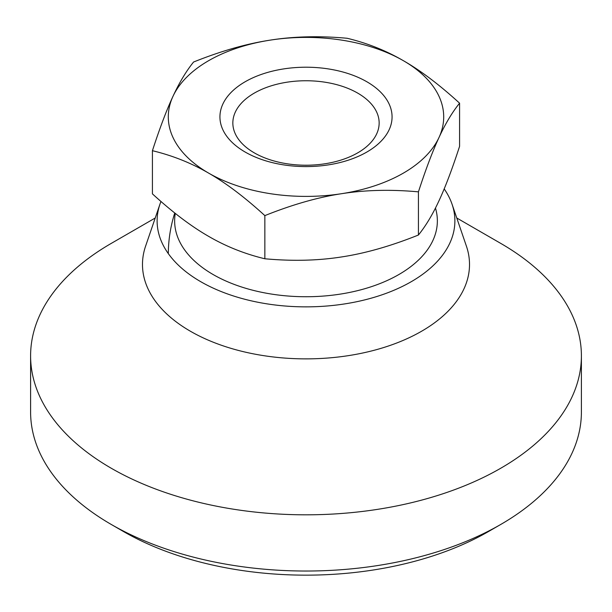 <?xml version="1.0" encoding="UTF-8"?>
<svg xmlns="http://www.w3.org/2000/svg" width="612" height="612" viewBox="0 0 612 612"><rect width="100%" height="100%" fill="white"/><g stroke="black" fill="none" stroke-linecap="round" stroke-linejoin="round"><path stroke-width="0.92" d="M245.144 152.036A86.062 49.687 180 0 1 245.144 81.763A86.062 49.687 180 0 1 366.856 81.763A86.062 49.687 180 0 1 366.856 152.036A86.062 49.687 180 0 1 245.144 152.036M357.729 93.123A73.149 42.236 0 0 0 278.009 83.966A73.149 42.236 0 0 0 232.843 122.981A73.149 42.236 0 0 0 254.271 152.847A73.149 42.236 0 0 0 333.991 162.004A73.149 42.236 0 0 0 379.149 122.981A73.149 42.236 0 0 0 357.729 93.123M418.432 191.854C425.791 169.226 432.653 151.103 439.011 137.478C445.368 123.708 452.222 112.279 459.581 103.183C439.47 84.808 420.735 70.64 403.369 60.687C386.004 50.589 367.261 43.115 347.149 38.273C319.678 35.756 294.081 36.368 270.359 40.109C246.636 43.704 221.039 51.01 193.568 62.026C186.209 71.122 179.347 82.559 172.989 96.321C166.632 109.946 159.778 128.076 152.419 150.697L152.419 193.859C172.53 212.234 191.265 226.402 208.631 236.354C225.996 246.452 244.739 253.926 264.851 258.769L264.851 215.615C292.322 204.599 317.919 197.286 341.641 193.69C365.364 189.95 390.961 189.338 418.432 191.854L418.432 235.016C390.961 246.032 365.364 253.337 341.641 256.933C317.919 260.674 292.322 261.286 264.851 258.769M152.419 150.697C172.53 155.547 191.265 163.014 208.631 173.112C225.996 183.072 244.739 197.232 264.851 215.615M459.581 103.183L459.581 146.345C452.222 168.966 445.368 187.096 439.011 200.721C432.653 214.483 425.791 225.92 418.432 235.016M403.369 60.687A137.7 79.499 180 0 1 439.011 137.478A137.7 79.499 180 0 1 341.641 193.69A137.7 79.499 180 0 1 208.631 173.112A137.7 79.499 180 0 1 172.989 96.321A137.7 79.499 180 0 1 270.359 40.109A137.7 79.499 180 0 1 403.369 60.687M500.738 243.392L456.782 218.01L500.738 243.385A275.4 158.998 180 0 1 500.738 243.392A275.4 158.998 180 0 1 581.4 355.817L581.4 412.037A275.4 158.998 180 0 1 500.738 524.461A275.4 158.998 180 0 1 111.262 524.461L111.262 524.461A275.4 158.998 180 0 1 30.6 412.037L30.6 355.817A275.4 158.998 180 0 1 111.262 243.392L155.219 218.01M123.433 531.491L111.262 524.461L123.433 531.491A258.188 149.06 180 0 1 123.425 531.491A258.188 149.06 180 0 0 488.567 531.491L500.738 524.461M581.4 355.817A275.4 158.998 180 0 1 411.394 502.712A275.4 158.998 180 0 1 111.262 468.249A275.4 158.998 180 0 1 30.6 355.817M444.182 188.894A148.884 85.963 180 0 1 452.061 204.232L466.413 246.162A163.519 94.409 180 0 1 382.99 347.754A163.519 94.409 180 0 1 190.378 331.222A163.519 94.409 180 0 1 145.587 246.162L159.939 204.232A148.884 85.963 180 0 1 160.964 201.478M452.061 204.232A148.884 85.963 180 0 1 376.105 296.736A148.884 85.963 180 0 1 200.721 281.681A148.884 85.963 180 0 1 159.939 204.232M435.461 208.049A131.358 75.842 180 0 1 366.404 288.244A131.358 75.842 180 0 1 213.114 274.528A131.358 75.842 180 0 1 175.284 213.404M174.749 212.976A137.7 137.7 0 0 0 168.308 253.597"/></g></svg>
